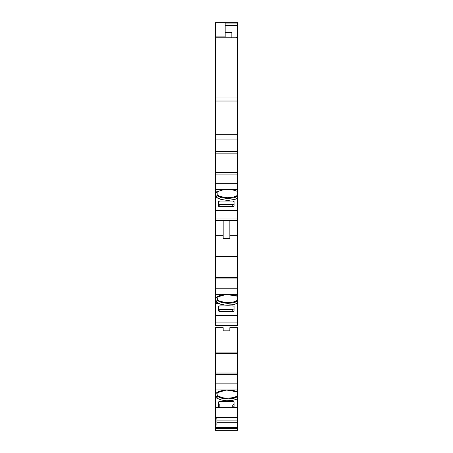 <?xml version="1.0" encoding="UTF-8"?>
<svg xmlns="http://www.w3.org/2000/svg" width="453" height="453" viewBox="0 0 453 453"><rect width="100%" height="100%" fill="white"/><g stroke="black" fill="none" stroke-linecap="round" stroke-linejoin="round"><path stroke-width="0.68" d="M227.859 399.036L227.831 398.227L233.442 397.609L237.615 395.905L237.615 396.709L233.437 398.419L227.831 399.036L227.831 398.227C232.049 398.17 235.311 397.394 237.615 395.905L237.615 398.883L237.615 396.709L236.777 397.213M237.615 296.171L232.185 294.716L228.941 294.399L225.622 294.461L219.654 295.645L215.821 297.915L215.826 301.636L216.194 302.021L217.406 300.577L221.642 302.649L227.831 303.414L227.831 302.604L233.442 301.981L237.615 300.282L237.615 296.296L226.415 294.41L216.477 297.293L215.821 297.915L215.826 301.636L218.646 303.527C224.773 305.713 230.905 305.713 237.038 303.533L237.621 303.261L237.615 301.086L233.442 302.797L227.831 303.414L227.831 302.604C232.049 302.547 235.311 301.772 237.615 300.282L237.615 301.086L236.455 301.755M227.848 198.516L227.831 197.712L233.442 197.089L237.615 195.385L237.615 191.404C230.56 188.754 223.805 188.884 217.349 191.795L215.826 193.029L215.826 196.744L216.2 197.129C222.27 200.809 229.411 201.223 237.615 198.369L237.615 196.194L233.442 197.904L227.831 198.516L227.831 197.712C232.049 197.655 235.311 196.879 237.615 195.385L237.615 196.194L236.455 196.862M237.615 417.672L215.379 417.672M218.884 404.806L219.83 404.976L219.83 407.19L218.493 406.613L218.493 402.111L218.595 406.834L219.83 407.19L218.493 406.613L218.493 402.111A1.336 0.566 0 0 1 219.83 401.551L232.723 401.551L219.83 401.551L218.493 402.111A1.336 0.566 0 0 1 219.83 401.551L232.723 401.551A1.336 0.566 0 0 1 234.059 402.111L232.723 401.551A1.336 0.566 0 0 1 234.059 402.111L234.059 406.613L233.669 407.02L232.723 407.19L232.729 404.976L219.83 404.976L218.493 404.399L219.83 404.976L219.83 407.19L215.379 407.19L215.379 407.694L237.615 407.694L237.615 407.19L232.723 407.19L232.723 404.976L219.83 404.976L219.83 407.19L215.379 407.19L215.379 407.694L237.615 407.694L237.615 414.059L215.379 414.059L215.379 407.694L237.615 407.694L237.615 417.349L237.615 414.059L215.379 414.059L215.379 417.349L237.615 417.411L215.379 417.411L237.615 417.558L215.379 417.689L237.615 417.909L215.379 417.689M237.615 417.558L215.379 417.349L237.615 417.349L215.379 417.411L237.615 417.558L237.615 417.909L215.379 417.909L215.379 424.993L216.936 424.993L216.936 418.142L215.379 417.909L237.615 417.909L237.615 420.101L216.936 420.101M216.936 422.745L237.615 422.745L216.936 422.745L237.615 422.745L237.615 427.745L215.379 427.745L215.379 427.1L215.379 427.745L215.379 427.1L237.615 427.1L237.615 427.745L215.379 427.745L215.379 428.697L237.615 428.697L237.615 427.745L215.379 427.745L215.379 430.35L237.615 430.35L237.615 428.697L237.615 430.293M215.379 427.745L215.379 428.697L237.615 428.697L237.615 427.745L237.615 428.697L215.379 428.697L215.379 430.35L237.615 430.35L215.379 430.293M237.615 417.689L237.615 427.1L215.379 427.1L215.379 424.993L216.936 424.993L216.936 418.142L215.379 418.142L215.379 427.1L237.615 427.1L237.615 427.745M225.164 33.069L225.164 32.712L231.834 32.712L231.834 33.069M215.379 153.165L237.615 153.165L215.379 153.131L237.615 153.165L215.379 153.131L215.379 151.608L237.615 151.608L237.615 153.131L215.379 153.131L215.379 139.054L237.615 139.054L237.615 134.683L215.379 134.683L215.379 139.054L237.615 139.054L237.615 172.508L215.379 172.508L237.615 172.536L215.379 172.508L215.379 153.165L237.615 153.165L237.615 172.508L215.379 172.508L215.379 153.131L215.379 172.536L237.615 172.536L237.615 174.065L215.379 174.065L215.379 172.536L237.615 172.508L237.615 191.404L232.961 189.943L227.253 189.49L221.67 190.158L217.349 191.795L215.379 191.795L215.379 189.388L237.615 189.388L237.615 191.404C230.56 188.754 223.805 188.884 217.349 191.795L215.379 191.795L215.379 189.388L237.615 189.388L237.615 218.018L215.379 218.018L215.379 210.611L237.615 210.611L237.615 218.018L215.379 218.018L215.379 210.611L237.615 210.611L237.615 220.577M215.379 258.057L237.615 258.057L215.379 258.029L237.615 258.057L215.379 258.029L215.379 256.5L237.615 256.5L237.615 258.029L215.379 258.029L215.379 256.5L237.615 256.5L237.615 277.4L215.379 277.4L237.615 277.434L215.379 277.4L215.379 258.057L237.615 258.057L237.615 277.4L215.379 277.4L215.379 258.029L215.379 277.434L237.615 277.434L237.615 278.957L215.379 278.957L215.379 277.434L237.615 277.4L237.615 296.296C231.851 293.148 218.691 294.133 215.821 297.915L217.157 296.817L217.157 299.054M215.379 353.68L237.615 353.68L215.379 353.651L237.615 353.68L215.379 353.651L215.379 352.123L237.615 352.123L237.615 353.651L215.379 353.651L215.379 352.123L237.615 352.123L237.615 373.029L215.379 373.029L237.615 373.057L215.379 373.029L215.379 353.68L237.615 353.68L237.615 373.029L215.379 373.029L215.379 353.651L215.379 373.057L237.615 373.057L237.615 374.58L215.379 374.58L215.379 373.057L237.615 373.029L237.615 391.924L226.415 390.033L216.477 392.915L215.821 393.538L217.157 392.44L217.157 394.54M231.834 32.435L231.834 37.65M237.615 218.018L237.615 219.835L237.615 218.018L215.379 218.018L215.379 191.795L217.349 191.795L215.826 193.029L217.185 191.891L217.157 195.43L217.157 193.369M225.164 36.982L235.837 37.237L237.615 38.301L237.615 25.385L237.615 38.301L235.837 37.237L225.164 37.237L225.164 36.88L215.379 36.88L225.164 36.982L215.379 37.237L225.164 36.982L215.379 36.88L225.164 36.982L225.164 32.712L231.834 32.712L231.834 35.017L231.834 32.712L225.164 32.435M218.884 204.292L219.83 204.456L218.493 203.884L219.83 204.456L232.729 204.456L233.963 204.093M233.669 204.292L234.059 203.884M217.168 194.637L217.157 194.626C219.224 196.574 222.78 197.604 227.831 197.712C232.049 197.655 235.311 196.879 237.615 195.385L237.615 196.194L233.442 197.904L235.792 197.157M217.349 191.795L215.826 193.029L215.826 196.744L216.2 197.129L217.406 195.685L220.577 197.423L217.157 195.43L217.185 191.891M215.379 258.029L215.379 235.345L223.165 235.345L223.165 219.909L223.165 238.499L229.835 238.499L223.165 238.499L223.165 235.345L223.165 238.499L229.835 238.499L229.835 219.909M217.157 296.817L217.412 300.582L217.157 300.328L215.826 301.636L217.157 300.328L217.157 296.817L215.821 297.915L217.157 296.811M218.884 309.184L219.83 309.354L218.493 308.776L219.83 309.354L232.723 309.354L234.059 308.776L234.059 306.488L234.059 310.99L233.669 311.398L232.723 311.562L232.723 309.354L219.83 309.354L219.83 311.562L218.493 310.99L219.83 311.562L232.723 311.562L232.723 309.354L219.83 309.354L219.83 311.562L233.233 311.522L234.059 310.99L232.723 311.562L232.723 309.354M233.669 309.184L233.963 308.986M227.785 302.604L227.831 302.604C222.78 302.496 219.224 301.471 217.157 299.518L217.168 299.529C219.224 301.471 222.78 302.496 227.831 302.604C232.049 302.547 235.311 301.772 237.615 300.282L237.615 322.915L215.379 322.915L215.379 315.509L237.615 315.509L237.615 322.915L215.379 322.915L215.379 315.509L237.615 315.509L237.615 325.469M237.615 322.915L237.615 324.727L237.615 322.915L215.379 322.915L215.379 325.469M215.379 353.651L215.379 327.661L223.165 327.661L223.165 330.82L229.835 330.82L223.165 330.82L223.165 327.661L223.165 330.82L229.835 330.82L229.835 327.661L237.615 327.661L237.615 353.651M217.168 395.158L217.157 395.141C219.224 397.094 222.78 398.119 227.831 398.227C232.049 398.17 235.311 397.394 237.615 395.905L237.615 391.924L232.185 390.339L225.622 390.084L219.654 391.267L215.821 393.538L217.157 392.434L217.157 395.95L217.814 396.539L217.157 395.95L215.826 397.258L217.157 395.95L217.157 392.44L215.821 393.544L215.826 397.258L216.647 398.023L217.808 396.539L217.157 395.95L215.826 397.258L216.642 398.023C222.927 401.369 229.914 401.652 237.615 398.889L237.615 407.19L232.723 407.19L234.059 406.613L232.723 407.19L232.723 404.976L219.83 404.976M233.669 404.806L233.963 404.614M227.785 398.227L227.831 399.036L219.637 397.575L227.831 399.036L224.818 398.867L222.021 398.368L217.808 396.539M221.358 397.383L219.994 396.919M233.437 397.609L232.106 397.881M230.804 398.062L230.435 398.102L230.804 398.062M236.891 397.156L237.604 396.72M237.615 391.794L237.615 391.924C231.851 388.77 218.691 389.756 215.821 393.538L215.826 397.258L216.647 398.023L215.379 398.023L215.379 389.908L237.615 389.908L237.615 407.19L232.723 407.19M218.81 300.747L224.524 302.4M218.81 396.369L222.921 397.762M235.82 396.856L234.716 397.258M230.685 398.074L227.831 398.227C222.78 398.119 219.224 397.094 217.157 395.141M237.615 307.157L237.615 309.331M237.615 217.23L237.615 219.405M215.379 36.84L215.379 22.718L215.379 36.88L225.164 36.88L225.164 35.017L225.164 36.88L215.379 36.88L215.379 22.65L237.615 22.65L215.379 22.65L237.615 22.718L237.615 23.08L225.164 23.08L225.164 32.418L225.164 23.08L237.615 23.08L237.615 25.385L225.164 25.385M218.81 195.855L224.524 197.502M227.785 197.712L227.831 198.527L221.642 197.757L219.178 196.845L217.157 195.43L215.826 196.744L217.157 195.43L217.157 191.925L215.826 193.029L217.157 191.925M225.164 35.017L225.164 32.712L225.164 35.017M215.379 22.718L237.615 22.718L237.615 97.995L215.379 97.995L215.379 37.237L235.837 37.237L237.615 38.301L237.615 134.683L215.379 134.683L215.379 101.019L237.615 101.019L237.615 97.995L215.379 97.995L215.379 101.019L237.615 101.019L237.615 153.131M219.83 204.456L219.83 206.67L218.493 206.092L218.493 201.596A1.336 0.566 0 0 1 219.83 201.03L218.493 201.596L218.595 206.313L218.493 201.596A1.336 0.566 0 0 1 219.83 201.03L232.723 201.03A1.336 0.566 0 0 1 234.059 201.596L234.059 206.092L233.669 206.5L232.723 206.67L232.723 204.456L219.83 204.456L219.83 206.67L218.595 206.313L219.83 206.67L232.723 206.67L232.723 204.456L219.83 204.456L219.83 206.67L233.233 206.625L234.059 206.092L232.723 206.67L232.723 204.456M223.165 219.909L223.165 235.345L215.379 235.345L215.379 220.628L237.615 220.628L237.615 235.345L229.835 235.345L229.835 238.499L229.835 235.345L237.615 235.345L237.615 258.029M219.83 309.354L219.83 311.562L218.493 310.99L218.493 306.488A1.336 0.566 0 0 1 219.83 305.928L218.493 306.488L218.493 310.99L218.493 306.488A1.336 0.566 0 0 1 219.83 305.928L232.723 305.928A1.336 0.566 0 0 1 234.059 306.488L234.059 310.99L234.059 306.488L233.669 306.092L219.83 305.928L232.723 305.928A1.336 0.566 0 0 1 234.059 306.488M235.792 302.049L233.442 302.797L237.615 301.086L237.615 300.282M235.792 397.672L233.442 398.419L237.615 396.709L237.615 414.059L215.379 414.059L215.379 407.694L215.379 417.558M220.724 397.994L221.228 398.147M237.615 422.745L237.615 427.1M229.835 235.345L237.615 235.345L237.615 220.628L237.615 256.5L215.379 256.5L215.379 220.628L215.379 235.345L223.165 235.345M215.379 153.131L215.379 151.608L237.615 151.608L215.379 151.608L215.379 139.054L237.615 139.054L237.615 134.683L215.379 134.683L215.379 101.019L237.615 101.019L237.615 97.995L215.379 97.995L215.379 36.88M237.615 172.536L237.615 183.34L215.379 183.34L215.379 172.508M237.615 174.065L237.615 183.34L215.379 183.34L215.379 174.065L237.615 174.065L215.379 174.065L215.379 172.536M237.615 183.34L215.379 183.34L215.379 189.388L237.615 189.388L237.615 183.34L237.615 189.388M215.826 193.029L215.826 196.744L217.887 198.278L220.22 199.212L226.104 200.237L229.303 200.249L235.254 199.28L237.615 198.369L237.615 210.611L215.379 210.611L215.379 174.065M232.723 201.03L219.83 201.03L232.723 201.03A1.336 0.566 0 0 1 234.059 201.596L234.059 206.092L234.059 201.596L232.723 201.03M237.615 277.434L237.615 288.238L215.379 288.238L215.379 277.4M237.615 278.957L237.615 288.238L215.379 288.238L215.379 278.957L237.615 278.957L215.379 278.957L215.379 277.434M237.615 288.238L215.379 288.238L215.379 294.28L237.615 294.28L237.615 288.238L237.615 294.28L215.379 294.28L237.615 294.28M215.826 297.915L215.826 301.636L216.2 302.021L215.379 302.021L215.379 278.957M215.379 322.915L215.379 302.021L216.194 302.021L218.646 303.527L215.379 303.533L215.379 288.238M215.379 302.021L216.194 302.021L220.605 304.223L225.288 305.073L232.819 304.744L237.621 303.261L237.615 315.509L215.379 315.509L215.379 294.28M218.64 303.533L215.379 303.533L218.646 303.527C224.773 305.713 230.905 305.713 237.038 303.533L237.621 303.261L237.615 301.086M237.615 352.123L237.615 327.661L229.835 327.661L229.835 330.82L229.835 327.661L237.615 327.661L237.615 352.123L215.379 352.123L215.379 327.661L223.165 327.661L215.379 327.661L215.379 352.123M237.615 373.057L237.615 383.861L215.379 383.861L215.379 373.029M237.615 374.58L237.615 383.861L215.379 383.861L215.379 374.58L237.615 374.58L215.379 374.58L215.379 373.057M237.615 383.861L237.615 389.908L237.615 383.861L215.379 383.861L215.379 389.908L237.615 389.908L237.615 395.905M219.83 407.19L215.379 407.19L215.379 398.023L216.642 398.023L220.826 399.914L226.585 400.78L232.644 400.401L237.615 398.889C229.914 401.652 222.927 401.369 216.642 398.023L215.379 398.023L215.379 389.908L237.615 389.908M234.059 402.111L234.059 406.613L234.059 402.111M215.379 97.995L215.379 36.982M215.379 134.683L215.379 101.019M215.379 218.018L215.379 220.577M215.379 383.861L215.379 374.58M215.379 407.694L215.379 389.908M227.831 303.419L227.831 302.604M237.615 417.349L237.615 414.059M215.379 414.059L215.379 417.349M215.379 427.1L215.379 424.993L216.936 424.993L216.936 418.142L215.379 417.909M237.615 407.694L237.615 407.19M237.219 190.906L237.615 191.16M237.615 191.228L237.615 195.385M217.412 195.685L217.157 195.43L215.826 196.744M217.157 194.626C219.224 196.574 222.78 197.604 227.831 197.712M217.412 300.582L217.157 300.328L215.826 301.636M232.723 404.976L234.059 404.399M237.615 417.909L237.615 420.101M237.615 22.718L237.615 23.08L225.164 23.08L225.164 32.418L231.834 32.418M237.615 23.08L237.615 25.385M225.164 37.237L215.379 37.237M219.83 206.67L232.723 206.67M216.189 197.129C222.27 200.809 229.411 201.223 237.615 198.369L237.615 196.194M219.83 311.562L232.723 311.562M215.826 393.538L215.826 397.258M237.615 303.261L237.615 315.509M237.615 353.68L237.615 373.029M237.615 38.301L237.615 97.995M237.615 101.019L237.615 134.683M237.615 139.054L237.615 151.608M237.615 153.165L237.615 172.508M237.615 198.369L237.615 210.611M237.615 235.345L237.615 256.5M237.615 258.057L237.615 277.4M215.379 151.608L215.379 139.054M215.379 183.34L215.379 189.388M215.379 210.611L215.379 191.795M215.379 256.5L215.379 235.345M215.379 315.509L215.379 303.533M215.379 407.19L215.379 398.023M215.379 418.142L215.379 424.993M215.379 430.35L237.615 430.35M215.379 325.526L237.615 325.526"/></g></svg>
